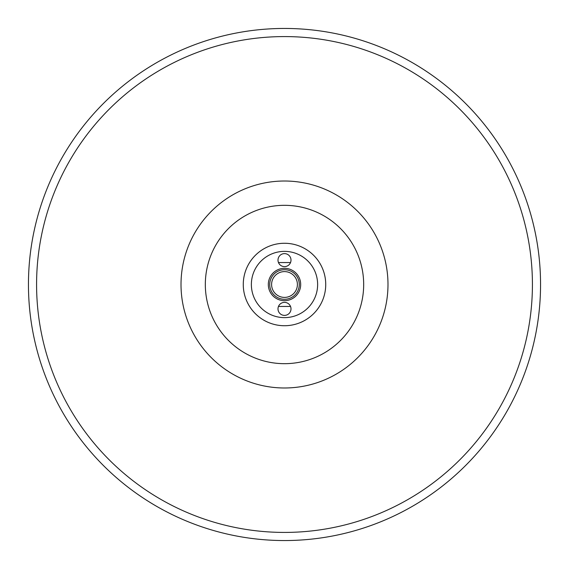 <?xml version="1.0" encoding="UTF-8"?>
<svg xmlns="http://www.w3.org/2000/svg" width="569" height="569" viewBox="0 0 569 569"><rect width="100%" height="100%" fill="white"/><g stroke="black" fill="none" stroke-linecap="round" stroke-linejoin="round"><path stroke-width="0.85" d="M540.55 284.5A256.05 256.05 0 0 1 284.5 540.55A256.05 256.05 0 0 1 28.45 284.5A256.05 256.05 0 0 1 284.5 28.45A256.05 256.05 0 0 1 540.55 284.5A256.05 256.05 0 0 0 284.5 28.45A256.05 256.05 0 0 0 28.45 284.5M297.402 284.5A12.902 12.902 0 0 0 284.5 271.598A12.902 12.902 0 0 0 271.598 284.5A12.902 12.902 0 0 0 284.5 297.402A12.902 12.902 0 0 0 297.402 284.5M278.469 306.449L290.531 306.449M291.001 308.889A6.501 6.501 0 0 0 284.5 302.381A6.501 6.501 0 0 0 277.999 308.889A6.501 6.501 0 0 0 284.5 315.39A6.501 6.501 0 0 0 291.001 308.889M291.001 260.111A6.501 6.501 0 0 0 284.5 253.61A6.501 6.501 0 0 0 277.999 260.111A6.501 6.501 0 0 0 284.5 266.619A6.501 6.501 0 0 0 291.001 260.111M290.531 262.551L278.469 262.551M300.688 284.5A16.188 16.188 0 0 1 284.5 300.688A16.188 16.188 0 0 1 268.312 284.5A16.188 16.188 0 0 1 284.5 268.312A16.188 16.188 0 0 1 300.688 284.5M269.72 284.5A14.78 14.78 0 0 0 284.5 299.28A14.78 14.78 0 0 0 299.28 284.5A14.78 14.78 0 0 0 284.5 269.72A14.78 14.78 0 0 0 269.72 284.5M36.58 284.5A247.92 247.92 0 0 0 284.5 532.42A247.92 247.92 0 0 0 532.42 284.5A247.92 247.92 0 0 0 284.5 36.58A247.92 247.92 0 0 0 36.58 284.5M205.324 284.5A79.176 79.176 0 0 1 284.5 205.324A79.176 79.176 0 0 1 363.676 284.5A79.176 79.176 0 0 1 284.5 363.676A79.176 79.176 0 0 1 205.324 284.5M181.013 284.5A103.487 103.487 0 0 1 284.5 181.013A103.487 103.487 0 0 1 387.987 284.5A103.487 103.487 0 0 1 284.5 387.987A103.487 103.487 0 0 1 181.013 284.5M325.731 284.5A41.231 41.231 0 0 1 284.5 325.731A41.231 41.231 0 0 1 243.269 284.5A41.231 41.231 0 0 1 284.5 243.269A41.231 41.231 0 0 1 325.731 284.5M317.63 284.5A33.13 33.13 0 0 1 284.5 317.63A33.13 33.13 0 0 1 251.37 284.5A33.13 33.13 0 0 1 284.5 251.37A33.13 33.13 0 0 1 317.63 284.5"/></g></svg>
